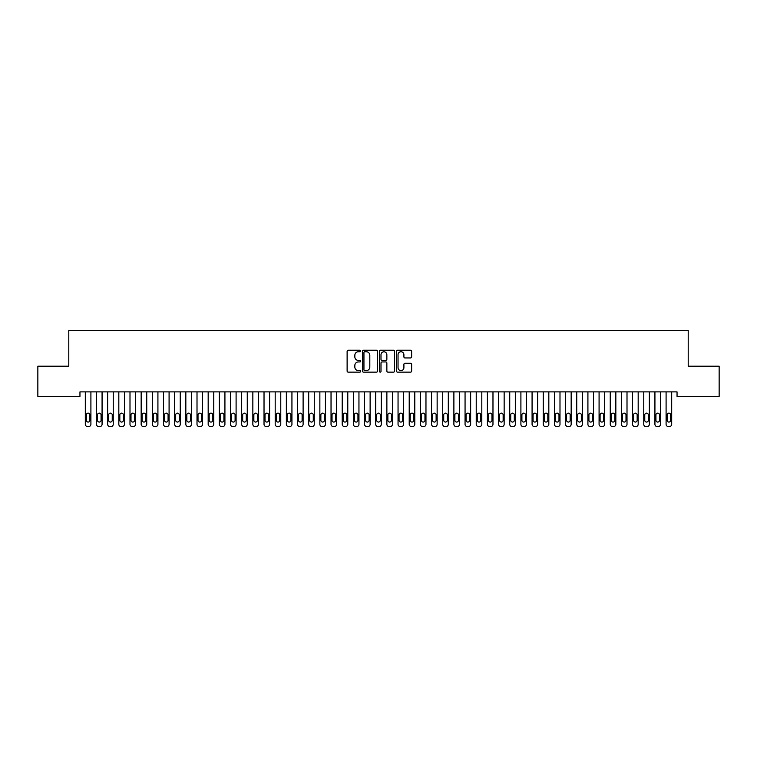 <?xml version="1.0" encoding="UTF-8"?>
<svg xmlns="http://www.w3.org/2000/svg" width="757" height="757" viewBox="0 0 757 757"><rect width="100%" height="100%" fill="white"/><g stroke="black" fill="none" stroke-linecap="round" stroke-linejoin="round"><path stroke-width="1.14" d="M360.635 350.983A0.766 0.766 0 0 0 359.859 350.217L348.211 350.217A1.098 1.098 0 0 0 347.122 351.314L347.122 371.044A1.098 1.098 0 0 0 348.211 372.141L359.859 372.141A0.766 0.766 0 0 0 360.635 371.375A0.766 0.766 0 0 0 359.859 370.608L358.354 370.608A3.511 3.511 0 0 1 354.844 367.098L354.844 365.451A3.511 3.511 0 0 1 358.354 361.941L359.859 361.941A0.766 0.766 0 0 0 360.635 361.174A0.766 0.766 0 0 0 359.859 360.408L358.354 360.408A3.511 3.511 0 0 1 354.844 356.897L354.844 355.26A3.511 3.511 0 0 1 358.354 351.75L359.859 351.75A0.766 0.766 0 0 0 360.635 350.983M410.54 357.947A1.098 1.098 0 0 0 411.638 356.85L411.638 351.314A1.098 1.098 0 0 0 410.54 350.217L397.605 350.217A1.098 1.098 0 0 0 396.507 351.314L396.507 371.044A1.098 1.098 0 0 0 397.605 372.141L410.54 372.141A1.098 1.098 0 0 0 411.638 371.044L411.638 364.354A1.098 1.098 0 0 0 410.54 363.256L405.004 363.256A1.098 1.098 0 0 0 403.907 364.354L403.907 367.675A2.933 2.933 0 0 1 400.973 370.608A2.933 2.933 0 0 1 398.04 367.675L398.04 354.683A2.933 2.933 0 0 1 400.973 351.75A2.933 2.933 0 0 1 403.907 354.683L403.907 356.85A1.098 1.098 0 0 0 405.004 357.947L410.54 357.947M677.042 391.889L79.958 391.889L79.958 396.356L37.85 396.356L37.85 366.199L68.792 366.199L68.792 330.459L688.208 330.459L688.208 366.199L719.15 366.199L719.15 396.356L677.042 396.356L677.042 391.889M377.544 351.314A1.098 1.098 0 0 0 376.447 350.217L363.511 350.217A1.098 1.098 0 0 0 362.414 351.314L362.414 371.044A1.098 1.098 0 0 0 363.511 372.141L376.447 372.141A1.098 1.098 0 0 0 377.544 371.044L377.544 351.314M380.553 350.217L393.489 350.217A1.098 1.098 0 0 1 394.586 351.314L394.586 371.044A1.098 1.098 0 0 1 393.489 372.141L387.953 372.141A1.098 1.098 0 0 1 386.855 371.044L386.855 363.038A1.098 1.098 0 0 0 385.767 361.941L382.086 361.941A1.098 1.098 0 0 0 380.998 363.038L380.998 371.375A0.766 0.766 0 0 1 380.222 372.141A0.766 0.766 0 0 1 379.456 371.375L379.456 351.314A1.098 1.098 0 0 1 380.553 350.217M364.713 351.75A0.766 0.766 0 0 0 363.947 352.516L363.947 369.842A0.766 0.766 0 0 0 364.713 370.608L366.303 370.608A3.511 3.511 0 0 0 369.813 367.098L369.813 355.26A3.511 3.511 0 0 0 366.303 351.75L364.713 351.75M386.855 354.74A2.933 2.933 0 0 0 383.922 351.806A2.933 2.933 0 0 0 380.998 354.74L380.998 359.31A1.098 1.098 0 0 0 382.086 360.408L385.767 360.408A1.098 1.098 0 0 0 386.855 359.31L386.855 354.74M85.314 424.308L85.314 391.889L85.314 424.308A2.233 2.233 179.6 0 0 87.547 426.541L88.664 426.541A2.233 2.233 179.6 0 0 90.906 424.308L90.906 391.889M86.326 420.286A1.788 1.788 0.4 0 0 88.105 422.065A1.788 1.788 0.4 0 0 89.894 420.286A1.788 1.788 -0.4 0 1 88.105 422.065A1.788 1.788 -0.4 0 1 86.326 420.286L86.326 414.921A1.788 1.788 -0.4 0 1 88.105 413.133A1.788 1.788 -0.4 0 1 89.894 414.921A1.788 1.788 0.4 0 0 88.105 413.133A1.788 1.788 0.4 0 0 86.326 414.921M89.894 414.921L89.894 420.286M87.547 426.541L88.664 426.541M96.489 424.308L96.489 391.889L96.489 424.308A2.233 2.233 179.6 0 0 98.722 426.541L99.839 426.541A2.233 2.233 179.6 0 0 102.072 424.308L102.072 391.889M97.492 420.286A1.788 1.788 0.4 0 0 99.281 422.065A1.788 1.788 0.4 0 0 101.069 420.286A1.788 1.788 -0.4 0 1 99.281 422.065A1.788 1.788 -0.4 0 1 97.492 420.286L97.492 414.921A1.788 1.788 -0.4 0 1 99.281 413.133A1.788 1.788 -0.4 0 1 101.069 414.921A1.788 1.788 0.4 0 0 99.281 413.133A1.788 1.788 0.4 0 0 97.492 414.921M107.655 424.308L107.655 391.889L107.655 424.308A2.233 2.233 179.6 0 0 109.888 426.541L111.005 426.541A2.233 2.233 179.6 0 0 113.238 424.308L113.238 391.889M108.658 420.286A1.788 1.788 0.4 0 0 110.446 422.065A1.788 1.788 0.4 0 0 112.235 420.286A1.788 1.788 -0.4 0 1 110.446 422.065A1.788 1.788 -0.4 0 1 108.658 420.286L108.658 414.921A1.788 1.788 -0.4 0 1 110.446 413.133A1.788 1.788 -0.4 0 1 112.235 414.921A1.788 1.788 0.4 0 0 110.446 413.133A1.788 1.788 0.4 0 0 108.658 414.921M101.069 414.921L101.069 420.286M98.722 426.541L99.839 426.541M112.235 414.921L112.235 420.286M109.888 426.541L111.005 426.541M118.821 424.308L118.821 391.889L118.821 424.308A2.233 2.233 179.6 0 0 121.054 426.541L122.17 426.541A2.233 2.233 179.6 0 0 124.413 424.308L124.413 391.889M119.833 420.286A1.788 1.788 0.4 0 0 121.612 422.065A1.788 1.788 0.4 0 0 123.4 420.286A1.788 1.788 -0.4 0 1 121.612 422.065A1.788 1.788 -0.4 0 1 119.833 420.286L119.833 414.921A1.788 1.788 -0.4 0 1 121.612 413.133A1.788 1.788 -0.4 0 1 123.4 414.921A1.788 1.788 0.4 0 0 121.612 413.133A1.788 1.788 0.4 0 0 119.833 414.921M129.996 424.308L129.996 391.889L129.996 424.308A2.233 2.233 179.6 0 0 132.229 426.541L133.346 426.541A2.233 2.233 179.6 0 0 135.579 424.308L135.579 391.889M130.999 420.286A1.788 1.788 0.4 0 0 132.787 422.065A1.788 1.788 0.4 0 0 134.576 420.286A1.788 1.788 -0.4 0 1 132.787 422.065A1.788 1.788 -0.4 0 1 130.999 420.286L130.999 414.921A1.788 1.788 -0.4 0 1 132.787 413.133A1.788 1.788 -0.4 0 1 134.576 414.921A1.788 1.788 0.4 0 0 132.787 413.133A1.788 1.788 0.4 0 0 130.999 414.921M123.4 414.921L123.4 420.286M121.054 426.541L122.17 426.541M134.576 414.921L134.576 420.286M132.229 426.541L133.346 426.541M141.162 424.308L141.162 391.889L141.162 424.308A2.233 2.233 179.6 0 0 143.395 426.541L144.511 426.541A2.233 2.233 179.6 0 0 146.744 424.308L146.744 391.889M142.165 420.286A1.788 1.788 0.4 0 0 143.953 422.065A1.788 1.788 0.4 0 0 145.741 420.286A1.788 1.788 -0.4 0 1 143.953 422.065A1.788 1.788 -0.4 0 1 142.165 420.286L142.165 414.921A1.788 1.788 -0.4 0 1 143.953 413.133A1.788 1.788 -0.4 0 1 145.741 414.921A1.788 1.788 0.4 0 0 143.953 413.133A1.788 1.788 0.4 0 0 142.165 414.921M145.741 414.921L145.741 420.286M143.395 426.541L144.511 426.541M152.327 424.308L152.327 391.889L152.327 424.308A2.233 2.233 179.6 0 0 154.56 426.541L155.677 426.541A2.233 2.233 179.6 0 0 157.92 424.308L157.92 391.889M153.34 420.286A1.788 1.788 0.4 0 0 155.119 422.065A1.788 1.788 0.4 0 0 156.907 420.286A1.788 1.788 -0.4 0 1 155.119 422.065A1.788 1.788 -0.4 0 1 153.34 420.286L153.34 414.921A1.788 1.788 -0.4 0 1 155.119 413.133A1.788 1.788 -0.4 0 1 156.907 414.921A1.788 1.788 0.4 0 0 155.119 413.133A1.788 1.788 0.4 0 0 153.34 414.921M156.907 414.921L156.907 420.286M154.56 426.541L155.677 426.541M163.503 424.308L163.503 391.889L163.503 424.308A2.233 2.233 179.6 0 0 165.736 426.541L166.852 426.541A2.233 2.233 179.6 0 0 169.085 424.308L169.085 391.889M164.506 420.286A1.788 1.788 0.4 0 0 166.294 422.065A1.788 1.788 0.4 0 0 168.082 420.286A1.788 1.788 -0.4 0 1 166.294 422.065A1.788 1.788 -0.4 0 1 164.506 420.286L164.506 414.921A1.788 1.788 -0.4 0 1 166.294 413.133A1.788 1.788 -0.4 0 1 168.082 414.921A1.788 1.788 0.4 0 0 166.294 413.133A1.788 1.788 0.4 0 0 164.506 414.921M174.668 424.308L174.668 391.889L174.668 424.308A2.233 2.233 179.6 0 0 176.901 426.541L178.018 426.541A2.233 2.233 179.6 0 0 180.251 424.308L180.251 391.889M175.671 420.286A1.788 1.788 0.4 0 0 177.46 422.065A1.788 1.788 0.4 0 0 179.248 420.286A1.788 1.788 -0.4 0 1 177.46 422.065A1.788 1.788 -0.4 0 1 175.671 420.286L175.671 414.921A1.788 1.788 -0.4 0 1 177.46 413.133A1.788 1.788 -0.4 0 1 179.248 414.921A1.788 1.788 0.4 0 0 177.46 413.133A1.788 1.788 0.4 0 0 175.671 414.921M185.834 424.308L185.834 391.889L185.834 424.308A2.233 2.233 179.6 0 0 188.067 426.541L189.184 426.541A2.233 2.233 179.6 0 0 191.426 424.308L191.426 391.889M186.847 420.286A1.788 1.788 0.4 0 0 188.625 422.065A1.788 1.788 0.4 0 0 190.414 420.286A1.788 1.788 -0.4 0 1 188.625 422.065A1.788 1.788 -0.4 0 1 186.847 420.286L186.847 414.921A1.788 1.788 -0.4 0 1 188.625 413.133A1.788 1.788 -0.4 0 1 190.414 414.921A1.788 1.788 0.4 0 0 188.625 413.133A1.788 1.788 0.4 0 0 186.847 414.921M197.009 424.308L197.009 391.889L197.009 424.308A2.233 2.233 179.6 0 0 199.242 426.541L200.359 426.541A2.233 2.233 179.6 0 0 202.592 424.308L202.592 391.889M198.012 420.286A1.788 1.788 0.4 0 0 199.801 422.065A1.788 1.788 0.4 0 0 201.589 420.286A1.788 1.788 -0.4 0 1 199.801 422.065A1.788 1.788 -0.4 0 1 198.012 420.286L198.012 414.921A1.788 1.788 -0.4 0 1 199.801 413.133A1.788 1.788 -0.4 0 1 201.589 414.921A1.788 1.788 0.4 0 0 199.801 413.133A1.788 1.788 0.4 0 0 198.012 414.921M208.175 424.308L208.175 391.889L208.175 424.308A2.233 2.233 179.6 0 0 210.408 426.541L211.525 426.541A2.233 2.233 179.6 0 0 213.758 424.308L213.758 391.889M209.178 420.286A1.788 1.788 0.4 0 0 210.966 422.065A1.788 1.788 0.4 0 0 212.755 420.286A1.788 1.788 -0.4 0 1 210.966 422.065A1.788 1.788 -0.4 0 1 209.178 420.286L209.178 414.921A1.788 1.788 -0.4 0 1 210.966 413.133A1.788 1.788 -0.4 0 1 212.755 414.921A1.788 1.788 0.4 0 0 210.966 413.133A1.788 1.788 0.4 0 0 209.178 414.921M219.341 424.308L219.341 391.889L219.341 424.308A2.233 2.233 179.6 0 0 221.574 426.541L222.69 426.541A2.233 2.233 179.6 0 0 224.924 424.308L224.924 391.889M220.353 420.286A1.788 1.788 0.4 0 0 222.132 422.065A1.788 1.788 0.4 0 0 223.921 420.286A1.788 1.788 -0.4 0 1 222.132 422.065A1.788 1.788 -0.4 0 1 220.353 420.286L220.353 414.921A1.788 1.788 -0.4 0 1 222.132 413.133A1.788 1.788 -0.4 0 1 223.921 414.921A1.788 1.788 0.4 0 0 222.132 413.133A1.788 1.788 0.4 0 0 220.353 414.921M230.516 424.308L230.516 391.889L230.516 424.308A2.233 2.233 179.6 0 0 232.749 426.541L233.866 426.541A2.233 2.233 179.6 0 0 236.099 424.308L236.099 391.889M231.519 420.286A1.788 1.788 0.4 0 0 233.307 422.065A1.788 1.788 0.4 0 0 235.096 420.286A1.788 1.788 -0.4 0 1 233.307 422.065A1.788 1.788 -0.4 0 1 231.519 420.286L231.519 414.921A1.788 1.788 -0.4 0 1 233.307 413.133A1.788 1.788 -0.4 0 1 235.096 414.921A1.788 1.788 0.4 0 0 233.307 413.133A1.788 1.788 0.4 0 0 231.519 414.921M241.682 424.308L241.682 391.889L241.682 424.308A2.233 2.233 179.6 0 0 243.915 426.541L245.031 426.541A2.233 2.233 179.6 0 0 247.265 424.308L247.265 391.889M242.685 420.286A1.788 1.788 0.4 0 0 244.473 422.065A1.788 1.788 0.4 0 0 246.262 420.286A1.788 1.788 -0.4 0 1 244.473 422.065A1.788 1.788 -0.4 0 1 242.685 420.286L242.685 414.921A1.788 1.788 -0.4 0 1 244.473 413.133A1.788 1.788 -0.4 0 1 246.262 414.921A1.788 1.788 0.4 0 0 244.473 413.133A1.788 1.788 0.4 0 0 242.685 414.921M252.847 424.308L252.847 391.889L252.847 424.308A2.233 2.233 179.6 0 0 255.081 426.541L256.197 426.541A2.233 2.233 179.6 0 0 258.43 424.308L258.43 391.889M253.86 420.286A1.788 1.788 0.4 0 0 255.639 422.065A1.788 1.788 0.4 0 0 257.427 420.286A1.788 1.788 -0.4 0 1 255.639 422.065A1.788 1.788 -0.4 0 1 253.86 420.286L253.86 414.921A1.788 1.788 -0.4 0 1 255.639 413.133A1.788 1.788 -0.4 0 1 257.427 414.921A1.788 1.788 0.4 0 0 255.639 413.133A1.788 1.788 0.4 0 0 253.86 414.921M168.082 414.921L168.082 420.286M165.736 426.541L166.852 426.541M179.248 414.921L179.248 420.286M176.901 426.541L178.018 426.541M190.414 414.921L190.414 420.286M188.067 426.541L189.184 426.541M201.589 414.921L201.589 420.286M199.242 426.541L200.359 426.541M212.755 414.921L212.755 420.286M210.408 426.541L211.525 426.541M223.921 414.921L223.921 420.286M221.574 426.541L222.69 426.541M235.096 414.921L235.096 420.286M232.749 426.541L233.866 426.541M246.262 414.921L246.262 420.286M243.915 426.541L245.031 426.541M257.427 414.921L257.427 420.286M255.081 426.541L256.197 426.541M264.023 424.308L264.023 391.889L264.023 424.308A2.233 2.233 179.6 0 0 266.256 426.541L267.372 426.541A2.233 2.233 179.6 0 0 269.606 424.308L269.606 391.889M265.026 420.286A1.788 1.788 0.4 0 0 266.814 422.065A1.788 1.788 0.4 0 0 268.603 420.286A1.788 1.788 -0.4 0 1 266.814 422.065A1.788 1.788 -0.4 0 1 265.026 420.286L265.026 414.921A1.788 1.788 -0.4 0 1 266.814 413.133A1.788 1.788 -0.4 0 1 268.603 414.921A1.788 1.788 0.4 0 0 266.814 413.133A1.788 1.788 0.4 0 0 265.026 414.921M268.603 414.921L268.603 420.286M266.256 426.541L267.372 426.541M275.188 424.308L275.188 391.889L275.188 424.308A2.233 2.233 179.6 0 0 277.422 426.541L278.538 426.541A2.233 2.233 179.6 0 0 280.771 424.308L280.771 391.889M276.191 420.286A1.788 1.788 0.4 0 0 277.98 422.065A1.788 1.788 0.4 0 0 279.768 420.286A1.788 1.788 -0.4 0 1 277.98 422.065A1.788 1.788 -0.4 0 1 276.191 420.286L276.191 414.921A1.788 1.788 -0.4 0 1 277.98 413.133A1.788 1.788 -0.4 0 1 279.768 414.921A1.788 1.788 0.4 0 0 277.98 413.133A1.788 1.788 0.4 0 0 276.191 414.921M279.768 414.921L279.768 420.286M277.422 426.541L278.538 426.541M286.354 424.308L286.354 391.889L286.354 424.308A2.233 2.233 179.6 0 0 288.587 426.541L289.704 426.541A2.233 2.233 179.6 0 0 291.937 424.308L291.937 391.889M287.367 420.286A1.788 1.788 0.4 0 0 289.146 422.065A1.788 1.788 0.4 0 0 290.934 420.286A1.788 1.788 -0.4 0 1 289.146 422.065A1.788 1.788 -0.4 0 1 287.367 420.286L287.367 414.921A1.788 1.788 -0.4 0 1 289.146 413.133A1.788 1.788 -0.4 0 1 290.934 414.921A1.788 1.788 0.4 0 0 289.146 413.133A1.788 1.788 0.4 0 0 287.367 414.921M290.934 414.921L290.934 420.286M288.587 426.541L289.704 426.541M297.529 424.308L297.529 391.889L297.529 424.308A2.233 2.233 179.6 0 0 299.763 426.541L300.879 426.541A2.233 2.233 179.6 0 0 303.112 424.308L303.112 391.889M298.532 420.286A1.788 1.788 0.4 0 0 300.321 422.065A1.788 1.788 0.4 0 0 302.109 420.286A1.788 1.788 -0.4 0 1 300.321 422.065A1.788 1.788 -0.4 0 1 298.532 420.286L298.532 414.921A1.788 1.788 -0.4 0 1 300.321 413.133A1.788 1.788 -0.4 0 1 302.109 414.921A1.788 1.788 0.4 0 0 300.321 413.133A1.788 1.788 0.4 0 0 298.532 414.921M302.109 414.921L302.109 420.286M299.763 426.541L300.879 426.541M308.695 424.308L308.695 391.889L308.695 424.308A2.233 2.233 179.6 0 0 310.928 426.541L312.045 426.541A2.233 2.233 179.6 0 0 314.278 424.308L314.278 391.889M309.698 420.286A1.788 1.788 0.4 0 0 311.487 422.065A1.788 1.788 0.4 0 0 313.275 420.286A1.788 1.788 -0.4 0 1 311.487 422.065A1.788 1.788 -0.4 0 1 309.698 420.286L309.698 414.921A1.788 1.788 -0.4 0 1 311.487 413.133A1.788 1.788 -0.4 0 1 313.275 414.921A1.788 1.788 0.4 0 0 311.487 413.133A1.788 1.788 0.4 0 0 309.698 414.921M313.275 414.921L313.275 420.286M310.928 426.541L312.045 426.541M319.861 424.308L319.861 391.889L319.861 424.308A2.233 2.233 179.6 0 0 322.094 426.541L323.211 426.541A2.233 2.233 179.6 0 0 325.444 424.308L325.444 391.889M320.873 420.286A1.788 1.788 0.4 0 0 322.652 422.065A1.788 1.788 0.4 0 0 324.441 420.286A1.788 1.788 -0.4 0 1 322.652 422.065A1.788 1.788 -0.4 0 1 320.873 420.286L320.873 414.921A1.788 1.788 -0.4 0 1 322.652 413.133A1.788 1.788 -0.4 0 1 324.441 414.921A1.788 1.788 0.4 0 0 322.652 413.133A1.788 1.788 0.4 0 0 320.873 414.921M324.441 414.921L324.441 420.286M322.094 426.541L323.211 426.541M331.036 424.308L331.036 391.889L331.036 424.308A2.233 2.233 179.6 0 0 333.269 426.541L334.386 426.541A2.233 2.233 179.6 0 0 336.619 424.308L336.619 391.889M332.039 420.286A1.788 1.788 0.4 0 0 333.828 422.065A1.788 1.788 0.4 0 0 335.616 420.286A1.788 1.788 -0.4 0 1 333.828 422.065A1.788 1.788 -0.4 0 1 332.039 420.286L332.039 414.921A1.788 1.788 -0.4 0 1 333.828 413.133A1.788 1.788 -0.4 0 1 335.616 414.921A1.788 1.788 0.4 0 0 333.828 413.133A1.788 1.788 0.4 0 0 332.039 414.921M335.616 414.921L335.616 420.286M333.269 426.541L334.386 426.541M342.202 424.308L342.202 391.889L342.202 424.308A2.233 2.233 179.6 0 0 344.435 426.541L345.552 426.541A2.233 2.233 179.6 0 0 347.785 424.308L347.785 391.889M343.205 420.286A1.788 1.788 0.4 0 0 344.993 422.065A1.788 1.788 0.4 0 0 346.782 420.286A1.788 1.788 -0.4 0 1 344.993 422.065A1.788 1.788 -0.4 0 1 343.205 420.286L343.205 414.921A1.788 1.788 -0.4 0 1 344.993 413.133A1.788 1.788 -0.4 0 1 346.782 414.921A1.788 1.788 0.4 0 0 344.993 413.133A1.788 1.788 0.4 0 0 343.205 414.921M346.782 414.921L346.782 420.286M344.435 426.541L345.552 426.541M353.368 424.308L353.368 391.889L353.368 424.308A2.233 2.233 179.6 0 0 355.601 426.541L356.717 426.541A2.233 2.233 179.6 0 0 358.95 424.308L358.95 391.889M354.371 420.286A1.788 1.788 0.4 0 0 356.159 422.065A1.788 1.788 0.4 0 0 357.947 420.286A1.788 1.788 -0.4 0 1 356.159 422.065A1.788 1.788 -0.4 0 1 354.371 420.286L354.371 414.921A1.788 1.788 -0.4 0 1 356.159 413.133A1.788 1.788 -0.4 0 1 357.947 414.921A1.788 1.788 0.4 0 0 356.159 413.133A1.788 1.788 0.4 0 0 354.371 414.921M357.947 414.921L357.947 420.286M355.601 426.541L356.717 426.541M364.543 424.308L364.543 391.889L364.543 424.308A2.233 2.233 179.6 0 0 366.776 426.541L367.893 426.541A2.233 2.233 179.6 0 0 370.126 424.308L370.126 391.889M365.546 420.286A1.788 1.788 0.4 0 0 367.334 422.065A1.788 1.788 0.4 0 0 369.123 420.286A1.788 1.788 -0.4 0 1 367.334 422.065A1.788 1.788 -0.4 0 1 365.546 420.286L365.546 414.921A1.788 1.788 -0.4 0 1 367.334 413.133A1.788 1.788 -0.4 0 1 369.123 414.921A1.788 1.788 0.4 0 0 367.334 413.133A1.788 1.788 0.4 0 0 365.546 414.921M369.123 414.921L369.123 420.286M366.776 426.541L367.893 426.541M375.709 424.308L375.709 391.889L375.709 424.308A2.233 2.233 179.6 0 0 377.942 426.541L379.058 426.541A2.233 2.233 179.6 0 0 381.291 424.308L381.291 391.889M376.712 420.286A1.788 1.788 0.4 0 0 378.5 422.065A1.788 1.788 0.4 0 0 380.288 420.286A1.788 1.788 -0.4 0 1 378.5 422.065A1.788 1.788 -0.4 0 1 376.712 420.286L376.712 414.921A1.788 1.788 -0.4 0 1 378.5 413.133A1.788 1.788 -0.4 0 1 380.288 414.921A1.788 1.788 0.4 0 0 378.5 413.133A1.788 1.788 0.4 0 0 376.712 414.921M380.288 414.921L380.288 420.286M377.942 426.541L379.058 426.541M386.874 424.308L386.874 391.889L386.874 424.308A2.233 2.233 179.6 0 0 389.107 426.541L390.224 426.541A2.233 2.233 179.6 0 0 392.457 424.308L392.457 391.889M387.877 420.286A1.788 1.788 0.4 0 0 389.666 422.065A1.788 1.788 0.4 0 0 391.454 420.286A1.788 1.788 -0.4 0 1 389.666 422.065A1.788 1.788 -0.4 0 1 387.877 420.286L387.877 414.921A1.788 1.788 -0.4 0 1 389.666 413.133A1.788 1.788 -0.4 0 1 391.454 414.921A1.788 1.788 0.4 0 0 389.666 413.133A1.788 1.788 0.4 0 0 387.877 414.921M391.454 414.921L391.454 420.286M389.107 426.541L390.224 426.541M398.05 424.308L398.05 391.889L398.05 424.308A2.233 2.233 179.6 0 0 400.283 426.541L401.399 426.541A2.233 2.233 179.6 0 0 403.632 424.308L403.632 391.889M399.053 420.286A1.788 1.788 0.4 0 0 400.841 422.065A1.788 1.788 0.4 0 0 402.629 420.286A1.788 1.788 -0.4 0 1 400.841 422.065A1.788 1.788 -0.4 0 1 399.053 420.286L399.053 414.921A1.788 1.788 -0.4 0 1 400.841 413.133A1.788 1.788 -0.4 0 1 402.629 414.921A1.788 1.788 0.4 0 0 400.841 413.133A1.788 1.788 0.4 0 0 399.053 414.921M402.629 414.921L402.629 420.286M400.283 426.541L401.399 426.541M409.215 424.308L409.215 391.889L409.215 424.308A2.233 2.233 179.6 0 0 411.448 426.541L412.565 426.541A2.233 2.233 179.6 0 0 414.798 424.308L414.798 391.889M410.218 420.286A1.788 1.788 0.4 0 0 412.007 422.065A1.788 1.788 0.4 0 0 413.795 420.286A1.788 1.788 -0.4 0 1 412.007 422.065A1.788 1.788 -0.4 0 1 410.218 420.286L410.218 414.921A1.788 1.788 -0.4 0 1 412.007 413.133A1.788 1.788 -0.4 0 1 413.795 414.921A1.788 1.788 0.4 0 0 412.007 413.133A1.788 1.788 0.4 0 0 410.218 414.921M413.795 414.921L413.795 420.286M411.448 426.541L412.565 426.541M420.381 424.308L420.381 391.889L420.381 424.308A2.233 2.233 179.6 0 0 422.614 426.541L423.731 426.541A2.233 2.233 179.6 0 0 425.964 424.308L425.964 391.889M421.384 420.286A1.788 1.788 0.4 0 0 423.172 422.065A1.788 1.788 0.4 0 0 424.961 420.286A1.788 1.788 -0.4 0 1 423.172 422.065A1.788 1.788 -0.4 0 1 421.384 420.286L421.384 414.921A1.788 1.788 -0.4 0 1 423.172 413.133A1.788 1.788 -0.4 0 1 424.961 414.921A1.788 1.788 0.4 0 0 423.172 413.133A1.788 1.788 0.4 0 0 421.384 414.921M424.961 414.921L424.961 420.286M422.614 426.541L423.731 426.541M431.556 424.308L431.556 391.889L431.556 424.308A2.233 2.233 179.6 0 0 433.789 426.541L434.906 426.541A2.233 2.233 179.6 0 0 437.139 424.308L437.139 391.889M432.559 420.286A1.788 1.788 0.4 0 0 434.348 422.065A1.788 1.788 0.4 0 0 436.127 420.286A1.788 1.788 -0.4 0 1 434.348 422.065A1.788 1.788 -0.4 0 1 432.559 420.286L432.559 414.921A1.788 1.788 -0.4 0 1 434.348 413.133A1.788 1.788 -0.4 0 1 436.127 414.921A1.788 1.788 0.4 0 0 434.348 413.133A1.788 1.788 0.4 0 0 432.559 414.921M436.127 414.921L436.127 420.286M433.789 426.541L434.906 426.541M442.722 424.308L442.722 391.889L442.722 424.308A2.233 2.233 179.6 0 0 444.955 426.541L446.072 426.541A2.233 2.233 179.6 0 0 448.305 424.308L448.305 391.889M443.725 420.286A1.788 1.788 0.4 0 0 445.513 422.065A1.788 1.788 0.4 0 0 447.302 420.286A1.788 1.788 -0.4 0 1 445.513 422.065A1.788 1.788 -0.4 0 1 443.725 420.286L443.725 414.921A1.788 1.788 -0.4 0 1 445.513 413.133A1.788 1.788 -0.4 0 1 447.302 414.921A1.788 1.788 0.4 0 0 445.513 413.133A1.788 1.788 0.4 0 0 443.725 414.921M447.302 414.921L447.302 420.286M444.955 426.541L446.072 426.541M453.888 424.308L453.888 391.889L453.888 424.308A2.233 2.233 179.6 0 0 456.121 426.541L457.237 426.541A2.233 2.233 179.6 0 0 459.471 424.308L459.471 391.889M454.891 420.286A1.788 1.788 0.4 0 0 456.679 422.065A1.788 1.788 0.4 0 0 458.468 420.286A1.788 1.788 -0.4 0 1 456.679 422.065A1.788 1.788 -0.4 0 1 454.891 420.286L454.891 414.921A1.788 1.788 -0.4 0 1 456.679 413.133A1.788 1.788 -0.4 0 1 458.468 414.921A1.788 1.788 0.4 0 0 456.679 413.133A1.788 1.788 0.4 0 0 454.891 414.921M458.468 414.921L458.468 420.286M456.121 426.541L457.237 426.541M465.063 424.308L465.063 391.889L465.063 424.308A2.233 2.233 179.6 0 0 467.296 426.541L468.413 426.541A2.233 2.233 179.6 0 0 470.646 424.308L470.646 391.889M466.066 420.286A1.788 1.788 0.4 0 0 467.854 422.065A1.788 1.788 0.4 0 0 469.633 420.286A1.788 1.788 -0.4 0 1 467.854 422.065A1.788 1.788 -0.4 0 1 466.066 420.286L466.066 414.921A1.788 1.788 -0.4 0 1 467.854 413.133A1.788 1.788 -0.4 0 1 469.633 414.921A1.788 1.788 0.4 0 0 467.854 413.133A1.788 1.788 0.4 0 0 466.066 414.921M469.633 414.921L469.633 420.286M467.296 426.541L468.413 426.541M476.229 424.308L476.229 391.889L476.229 424.308A2.233 2.233 179.6 0 0 478.462 426.541L479.578 426.541A2.233 2.233 179.6 0 0 481.812 424.308L481.812 391.889M477.232 420.286A1.788 1.788 0.4 0 0 479.02 422.065A1.788 1.788 0.4 0 0 480.809 420.286A1.788 1.788 -0.4 0 1 479.02 422.065A1.788 1.788 -0.4 0 1 477.232 420.286L477.232 414.921A1.788 1.788 -0.4 0 1 479.02 413.133A1.788 1.788 -0.4 0 1 480.809 414.921A1.788 1.788 0.4 0 0 479.02 413.133A1.788 1.788 0.4 0 0 477.232 414.921M480.809 414.921L480.809 420.286M478.462 426.541L479.578 426.541M487.394 424.308L487.394 391.889L487.394 424.308A2.233 2.233 179.6 0 0 489.628 426.541L490.744 426.541A2.233 2.233 179.6 0 0 492.977 424.308L492.977 391.889M488.397 420.286A1.788 1.788 0.4 0 0 490.186 422.065A1.788 1.788 0.4 0 0 491.974 420.286A1.788 1.788 -0.4 0 1 490.186 422.065A1.788 1.788 -0.4 0 1 488.397 420.286L488.397 414.921A1.788 1.788 -0.4 0 1 490.186 413.133A1.788 1.788 -0.4 0 1 491.974 414.921A1.788 1.788 0.4 0 0 490.186 413.133A1.788 1.788 0.4 0 0 488.397 414.921M491.974 414.921L491.974 420.286M489.628 426.541L490.744 426.541M498.57 424.308L498.57 391.889L498.57 424.308A2.233 2.233 179.6 0 0 500.803 426.541L501.919 426.541A2.233 2.233 179.6 0 0 504.153 424.308L504.153 391.889M499.573 420.286A1.788 1.788 0.4 0 0 501.361 422.065A1.788 1.788 0.4 0 0 503.14 420.286A1.788 1.788 -0.4 0 1 501.361 422.065A1.788 1.788 -0.4 0 1 499.573 420.286L499.573 414.921A1.788 1.788 -0.4 0 1 501.361 413.133A1.788 1.788 -0.4 0 1 503.14 414.921A1.788 1.788 0.4 0 0 501.361 413.133A1.788 1.788 0.4 0 0 499.573 414.921M503.14 414.921L503.14 420.286M500.803 426.541L501.919 426.541M509.735 424.308L509.735 391.889L509.735 424.308A2.233 2.233 179.6 0 0 511.969 426.541L513.085 426.541A2.233 2.233 179.6 0 0 515.318 424.308L515.318 391.889M510.738 420.286A1.788 1.788 0.4 0 0 512.527 422.065A1.788 1.788 0.4 0 0 514.315 420.286A1.788 1.788 -0.4 0 1 512.527 422.065A1.788 1.788 -0.4 0 1 510.738 420.286L510.738 414.921A1.788 1.788 -0.4 0 1 512.527 413.133A1.788 1.788 -0.4 0 1 514.315 414.921A1.788 1.788 0.4 0 0 512.527 413.133A1.788 1.788 0.4 0 0 510.738 414.921M514.315 414.921L514.315 420.286M511.969 426.541L513.085 426.541M520.901 424.308L520.901 391.889L520.901 424.308A2.233 2.233 179.6 0 0 523.134 426.541L524.251 426.541A2.233 2.233 179.6 0 0 526.484 424.308L526.484 391.889M521.904 420.286A1.788 1.788 0.4 0 0 523.693 422.065A1.788 1.788 0.4 0 0 525.481 420.286A1.788 1.788 -0.4 0 1 523.693 422.065A1.788 1.788 -0.4 0 1 521.904 420.286L521.904 414.921A1.788 1.788 -0.4 0 1 523.693 413.133A1.788 1.788 -0.4 0 1 525.481 414.921A1.788 1.788 0.4 0 0 523.693 413.133A1.788 1.788 0.4 0 0 521.904 414.921M525.481 414.921L525.481 420.286M523.134 426.541L524.251 426.541M532.076 424.308L532.076 391.889L532.076 424.308A2.233 2.233 179.6 0 0 534.31 426.541L535.426 426.541A2.233 2.233 179.6 0 0 537.659 424.308L537.659 391.889M533.079 420.286A1.788 1.788 0.4 0 0 534.868 422.065A1.788 1.788 0.4 0 0 536.647 420.286A1.788 1.788 -0.4 0 1 534.868 422.065A1.788 1.788 -0.4 0 1 533.079 420.286L533.079 414.921A1.788 1.788 -0.4 0 1 534.868 413.133A1.788 1.788 -0.4 0 1 536.647 414.921A1.788 1.788 0.4 0 0 534.868 413.133A1.788 1.788 0.4 0 0 533.079 414.921M536.647 414.921L536.647 420.286M534.31 426.541L535.426 426.541M543.242 424.308L543.242 391.889L543.242 424.308A2.233 2.233 179.6 0 0 545.475 426.541L546.592 426.541A2.233 2.233 179.6 0 0 548.825 424.308L548.825 391.889M544.245 420.286A1.788 1.788 0.4 0 0 546.034 422.065A1.788 1.788 0.4 0 0 547.822 420.286A1.788 1.788 -0.4 0 1 546.034 422.065A1.788 1.788 -0.4 0 1 544.245 420.286L544.245 414.921A1.788 1.788 -0.4 0 1 546.034 413.133A1.788 1.788 -0.4 0 1 547.822 414.921A1.788 1.788 0.4 0 0 546.034 413.133A1.788 1.788 0.4 0 0 544.245 414.921M547.822 414.921L547.822 420.286M545.475 426.541L546.592 426.541M554.408 424.308L554.408 391.889L554.408 424.308A2.233 2.233 179.6 0 0 556.641 426.541L557.758 426.541A2.233 2.233 179.6 0 0 559.991 424.308L559.991 391.889M555.411 420.286A1.788 1.788 0.4 0 0 557.199 422.065A1.788 1.788 0.4 0 0 558.988 420.286A1.788 1.788 -0.4 0 1 557.199 422.065A1.788 1.788 -0.4 0 1 555.411 420.286L555.411 414.921A1.788 1.788 -0.4 0 1 557.199 413.133A1.788 1.788 -0.4 0 1 558.988 414.921A1.788 1.788 0.4 0 0 557.199 413.133A1.788 1.788 0.4 0 0 555.411 414.921M558.988 414.921L558.988 420.286M556.641 426.541L557.758 426.541M565.574 424.308L565.574 391.889L565.574 424.308A2.233 2.233 179.6 0 0 567.816 426.541L568.933 426.541A2.233 2.233 179.6 0 0 571.166 424.308L571.166 391.889M566.586 420.286A1.788 1.788 0.4 0 0 568.375 422.065A1.788 1.788 0.4 0 0 570.153 420.286A1.788 1.788 -0.4 0 1 568.375 422.065A1.788 1.788 -0.4 0 1 566.586 420.286L566.586 414.921A1.788 1.788 -0.4 0 1 568.375 413.133A1.788 1.788 -0.4 0 1 570.153 414.921A1.788 1.788 0.4 0 0 568.375 413.133A1.788 1.788 0.4 0 0 566.586 414.921M570.153 414.921L570.153 420.286M567.816 426.541L568.933 426.541M576.749 424.308L576.749 391.889L576.749 424.308A2.233 2.233 179.6 0 0 578.982 426.541L580.099 426.541A2.233 2.233 179.6 0 0 582.332 424.308L582.332 391.889M577.752 420.286A1.788 1.788 0.4 0 0 579.54 422.065A1.788 1.788 0.4 0 0 581.329 420.286A1.788 1.788 -0.4 0 1 579.54 422.065A1.788 1.788 -0.4 0 1 577.752 420.286L577.752 414.921A1.788 1.788 -0.4 0 1 579.54 413.133A1.788 1.788 -0.4 0 1 581.329 414.921A1.788 1.788 0.4 0 0 579.54 413.133A1.788 1.788 0.4 0 0 577.752 414.921M581.329 414.921L581.329 420.286M578.982 426.541L580.099 426.541M587.915 424.308L587.915 391.889L587.915 424.308A2.233 2.233 179.6 0 0 590.148 426.541L591.264 426.541A2.233 2.233 179.6 0 0 593.497 424.308L593.497 391.889M588.918 420.286A1.788 1.788 0.4 0 0 590.706 422.065A1.788 1.788 0.4 0 0 592.494 420.286A1.788 1.788 -0.4 0 1 590.706 422.065A1.788 1.788 -0.4 0 1 588.918 420.286L588.918 414.921A1.788 1.788 -0.4 0 1 590.706 413.133A1.788 1.788 -0.4 0 1 592.494 414.921A1.788 1.788 0.4 0 0 590.706 413.133A1.788 1.788 0.4 0 0 588.918 414.921M592.494 414.921L592.494 420.286M590.148 426.541L591.264 426.541M599.08 424.308L599.08 391.889L599.08 424.308A2.233 2.233 179.6 0 0 601.323 426.541L602.44 426.541A2.233 2.233 179.6 0 0 604.673 424.308L604.673 391.889M600.093 420.286A1.788 1.788 0.4 0 0 601.881 422.065A1.788 1.788 0.4 0 0 603.66 420.286A1.788 1.788 -0.4 0 1 601.881 422.065A1.788 1.788 -0.4 0 1 600.093 420.286L600.093 414.921A1.788 1.788 -0.4 0 1 601.881 413.133A1.788 1.788 -0.4 0 1 603.66 414.921A1.788 1.788 0.4 0 0 601.881 413.133A1.788 1.788 0.4 0 0 600.093 414.921M603.66 414.921L603.66 420.286M601.323 426.541L602.44 426.541M610.256 424.308L610.256 391.889L610.256 424.308A2.233 2.233 179.6 0 0 612.489 426.541L613.605 426.541A2.233 2.233 179.6 0 0 615.838 424.308L615.838 391.889M611.259 420.286A1.788 1.788 0.4 0 0 613.047 422.065A1.788 1.788 0.4 0 0 614.835 420.286A1.788 1.788 -0.4 0 1 613.047 422.065A1.788 1.788 -0.4 0 1 611.259 420.286L611.259 414.921A1.788 1.788 -0.4 0 1 613.047 413.133A1.788 1.788 -0.4 0 1 614.835 414.921A1.788 1.788 0.4 0 0 613.047 413.133A1.788 1.788 0.4 0 0 611.259 414.921M614.835 414.921L614.835 420.286M612.489 426.541L613.605 426.541M621.421 424.308L621.421 391.889L621.421 424.308A2.233 2.233 179.6 0 0 623.654 426.541L624.771 426.541A2.233 2.233 179.6 0 0 627.004 424.308L627.004 391.889M622.424 420.286A1.788 1.788 0.4 0 0 624.213 422.065A1.788 1.788 0.4 0 0 626.001 420.286A1.788 1.788 -0.4 0 1 624.213 422.065A1.788 1.788 -0.4 0 1 622.424 420.286L622.424 414.921A1.788 1.788 -0.4 0 1 624.213 413.133A1.788 1.788 -0.4 0 1 626.001 414.921A1.788 1.788 0.4 0 0 624.213 413.133A1.788 1.788 0.4 0 0 622.424 414.921M626.001 414.921L626.001 420.286M623.654 426.541L624.771 426.541M632.587 424.308L632.587 391.889L632.587 424.308A2.233 2.233 179.6 0 0 634.83 426.541L635.946 426.541A2.233 2.233 179.6 0 0 638.179 424.308L638.179 391.889M633.6 420.286A1.788 1.788 0.4 0 0 635.388 422.065A1.788 1.788 0.4 0 0 637.167 420.286A1.788 1.788 -0.4 0 1 635.388 422.065A1.788 1.788 -0.4 0 1 633.6 420.286L633.6 414.921A1.788 1.788 -0.4 0 1 635.388 413.133A1.788 1.788 -0.4 0 1 637.167 414.921A1.788 1.788 0.4 0 0 635.388 413.133A1.788 1.788 0.4 0 0 633.6 414.921M637.167 414.921L637.167 420.286M634.83 426.541L635.946 426.541M643.762 424.308L643.762 391.889L643.762 424.308A2.233 2.233 179.6 0 0 645.995 426.541L647.112 426.541A2.233 2.233 179.6 0 0 649.345 424.308L649.345 391.889M644.765 420.286A1.788 1.788 0.4 0 0 646.554 422.065A1.788 1.788 0.4 0 0 648.342 420.286A1.788 1.788 -0.4 0 1 646.554 422.065A1.788 1.788 -0.4 0 1 644.765 420.286L644.765 414.921A1.788 1.788 -0.4 0 1 646.554 413.133A1.788 1.788 -0.4 0 1 648.342 414.921A1.788 1.788 0.4 0 0 646.554 413.133A1.788 1.788 0.4 0 0 644.765 414.921M648.342 414.921L648.342 420.286M645.995 426.541L647.112 426.541M654.928 424.308L654.928 391.889L654.928 424.308A2.233 2.233 179.6 0 0 657.161 426.541L658.278 426.541A2.233 2.233 179.6 0 0 660.511 424.308L660.511 391.889M655.931 420.286A1.788 1.788 0.4 0 0 657.719 422.065A1.788 1.788 0.4 0 0 659.508 420.286A1.788 1.788 -0.4 0 1 657.719 422.065A1.788 1.788 -0.4 0 1 655.931 420.286L655.931 414.921A1.788 1.788 -0.4 0 1 657.719 413.133A1.788 1.788 -0.4 0 1 659.508 414.921A1.788 1.788 0.4 0 0 657.719 413.133A1.788 1.788 0.4 0 0 655.931 414.921M659.508 414.921L659.508 420.286M657.161 426.541L658.278 426.541M666.094 424.308L666.094 391.889L666.094 424.308A2.233 2.233 179.6 0 0 668.336 426.541L669.453 426.541A2.233 2.233 179.6 0 0 671.686 424.308L671.686 391.889M667.106 420.286A1.788 1.788 0.4 0 0 668.895 422.065A1.788 1.788 0.4 0 0 670.674 420.286A1.788 1.788 -0.4 0 1 668.895 422.065A1.788 1.788 -0.4 0 1 667.106 420.286L667.106 414.921A1.788 1.788 -0.4 0 1 668.895 413.133A1.788 1.788 -0.4 0 1 670.674 414.921A1.788 1.788 0.4 0 0 668.895 413.133A1.788 1.788 0.4 0 0 667.106 414.921M670.674 414.921L670.674 420.286M668.336 426.541L669.453 426.541"/></g></svg>
